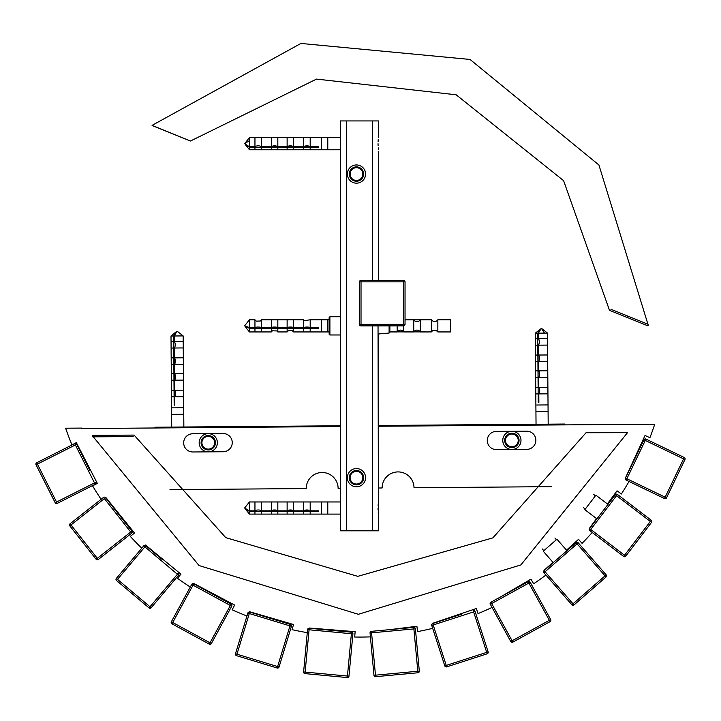 <?xml version="1.0" encoding="UTF-8"?>
<svg xmlns="http://www.w3.org/2000/svg" width="721" height="721" viewBox="0 0 721 721"><rect width="100%" height="100%" fill="white"/><g stroke="black" fill="none" stroke-linecap="round" stroke-linejoin="round"><path stroke-width="1.08" d="M629.009 481.466A311.202 311.202 0 0 1 621.376 493.993A311.202 311.202 0 0 0 629.009 481.466A311.202 311.202 0 0 1 621.376 493.993L617.059 490.812L607.379 503.943L617.059 490.812L607.379 503.943L617.059 490.812L621.376 493.993L617.059 490.812M378.48 426.246L654.749 424.218A311.202 311.202 0 0 1 649.909 437.719L645.034 435.475L625.927 477.149M101.111 499.302A311.202 311.202 0 0 1 92.567 485.846A311.202 311.202 0 0 0 101.111 499.302A311.202 311.202 0 0 1 92.567 485.846L97.344 483.385L76.354 442.631L71.965 444.893A311.202 311.202 0 0 1 65.611 428.202L81.689 428.094A296.025 296.025 0 0 0 81.861 428.553L340.528 426.544L81.861 428.553A296.025 296.025 0 0 1 81.689 428.094L65.611 428.202L81.689 428.094A296.025 296.025 0 0 0 81.861 428.553L340.528 426.544M526.672 431.167A9.112 9.112 0 0 1 535.856 440.207A9.112 9.112 0 0 1 526.817 449.381L496.454 449.616A9.112 9.112 0 0 1 487.279 440.576A9.112 9.112 0 0 1 496.318 431.401L526.672 431.167A9.112 9.112 0 0 1 535.856 440.207A9.112 9.112 0 0 1 526.817 449.381L496.454 449.616A9.112 9.112 0 0 1 487.279 440.576A9.112 9.112 0 0 1 496.318 431.401L526.672 431.167A9.112 9.112 0 0 1 535.856 440.207A9.112 9.112 0 0 1 526.817 449.381L496.454 449.616A9.112 9.112 0 0 1 487.279 440.576A9.112 9.112 0 0 1 496.318 431.401L526.672 431.167M223.068 433.528A9.112 9.112 0 0 1 232.252 442.568A9.112 9.112 0 0 1 223.213 451.743L192.858 451.977A9.112 9.112 0 0 1 183.675 442.946A9.112 9.112 0 0 1 192.714 433.763L223.068 433.528A9.112 9.112 0 0 1 232.252 442.568A9.112 9.112 0 0 1 223.213 451.743L192.858 451.977A9.112 9.112 0 0 1 183.675 442.946A9.112 9.112 0 0 1 192.714 433.763L223.068 433.528A9.112 9.112 0 0 1 232.252 442.568A9.112 9.112 0 0 1 223.213 451.743L192.858 451.977A9.112 9.112 0 0 1 183.675 442.946A9.112 9.112 0 0 1 192.714 433.763L223.068 433.528M378.48 488L382.139 487.973A15.943 15.943 0 0 1 397.956 471.913A15.943 15.943 0 0 1 414.016 487.729L551.556 486.657L414.016 487.729A15.943 15.943 0 0 0 397.956 471.913A15.943 15.943 0 0 0 382.139 487.973L378.48 488L378.399 501.843L378.038 325.865L378.48 523.212L378.48 488L382.139 487.973A15.943 15.943 0 0 1 397.956 471.913A15.943 15.943 0 0 1 414.016 487.729L551.556 486.657M340.528 488.297L338.113 488.315A15.943 15.943 0 0 0 322.053 472.498A15.943 15.943 0 0 0 306.236 488.568L169.976 489.622L306.236 488.568A15.943 15.943 0 0 1 322.053 472.498A15.943 15.943 0 0 1 338.113 488.315L340.528 488.297L338.113 488.315A15.943 15.943 0 0 0 322.053 472.498A15.943 15.943 0 0 0 306.236 488.568L169.976 489.622M141.767 548.212A311.202 311.202 0 0 1 130.321 536.397A311.202 311.202 0 0 0 141.767 548.212A311.202 311.202 0 0 1 130.321 536.397L134.503 533.026L105.464 497.553M190.281 587.038A311.202 311.202 0 0 1 177.501 578.296A311.202 311.202 0 0 0 190.281 587.038A311.202 311.202 0 0 1 177.501 578.296L180.908 574.15L145.525 545.004L145.209 545.382A1.514 1.514 0 0 1 145.858 545.707L162.117 559.397M246.961 616.004A311.202 311.202 0 0 1 232.153 609.822A311.202 311.202 0 0 0 246.961 616.004A311.202 311.202 0 0 1 232.153 609.822L234.658 605.072L194.12 583.659L231.08 604.153L193.751 583.83A1.514 1.514 0 0 0 191.696 584.434L171.364 621.763A1.514 1.514 0 0 0 171.977 623.827L209.306 644.15L230.359 605.487L193.03 585.164L193.751 583.83M307.281 632.65A311.202 311.202 0 0 1 292.041 629.667A311.202 311.202 0 0 0 307.281 632.65A311.202 311.202 0 0 1 292.041 629.667L293.546 624.512L249.43 612.03M370.414 636.877A311.202 311.202 0 0 1 354.705 637.031A311.202 311.202 0 0 0 370.414 636.877A311.202 311.202 0 0 1 354.705 637.031L355.138 631.677L309.417 628.279M416.909 626.279L389.917 629.622L416.909 626.279L389.917 629.622L416.909 626.279L417.567 631.605A311.202 311.202 0 0 0 432.681 628.342A311.202 311.202 0 0 1 417.567 631.605A311.202 311.202 0 0 0 432.681 628.342M492.037 607.433A311.202 311.202 0 0 1 478.041 613.607A311.202 311.202 0 0 0 492.037 607.433A311.202 311.202 0 0 1 478.041 613.607L476.32 608.524L432.897 623.223L444.641 619.681M530.935 579.152L501.257 596.519L530.935 579.152L501.257 596.519L530.935 579.152L533.639 583.785A311.202 311.202 0 0 0 545.923 575.052A311.202 311.202 0 0 1 533.639 583.785A311.202 311.202 0 0 0 545.923 575.052M544.409 570.032L552.962 562.344L544.562 570.194M578.494 539.371L566.508 550.159L578.494 539.371L566.508 550.159L578.494 539.371L582.081 543.355A311.202 311.202 0 0 0 592.22 532.477A311.202 311.202 0 0 1 582.081 543.355A311.202 311.202 0 0 0 592.22 532.477M589.859 527.718L596.564 518.615L590.057 527.862M97.344 483.385L92.567 485.846L97.344 483.385L76.354 442.631L71.965 444.893A311.202 311.202 0 0 1 65.611 428.202A311.202 311.202 0 0 0 71.965 444.893L76.354 442.631L97.344 483.385L76.354 442.631M134.503 533.026L130.321 536.397L134.503 533.026L105.726 497.337M180.908 574.15L177.501 578.296L180.908 574.15L145.525 545.004L145.209 545.382L145.525 545.004L180.908 574.15L145.525 545.004M234.658 605.072L232.153 609.822L234.658 605.072L194.12 583.659M293.546 624.512L292.041 629.667L293.546 624.512L249.52 611.714M355.138 631.677L354.705 637.031L355.138 631.677L309.435 628.027M476.32 608.524L478.041 613.607L476.32 608.524L432.897 623.223M645.034 435.475L649.909 437.719A311.202 311.202 0 0 0 654.749 424.218L638.707 424.218L654.749 424.218A311.202 311.202 0 0 1 649.909 437.719L645.034 435.475L625.837 477.104M684.95 459.529A1.514 1.514 0 0 0 684.238 457.502L645.944 439.071A1.514 1.514 0 0 0 643.916 439.783L625.477 478.086A1.514 1.514 0 0 0 626.188 480.105L664.492 498.544A1.514 1.514 0 0 0 666.519 497.832L684.95 459.529L645.277 440.441L626.846 478.744L625.477 478.086M651.532 522.374A1.514 1.514 0 0 0 651.243 520.247L617.455 494.453A1.514 1.514 0 0 0 615.328 494.741L589.544 528.529A1.514 1.514 0 0 0 589.832 530.656L623.62 556.441A1.514 1.514 0 0 0 625.747 556.161L651.532 522.374L650.324 521.445L616.536 495.66L590.751 529.448L589.544 528.529M543.922 572.762L545.067 571.762L573.006 603.792L606.181 574.853A1.514 1.514 0 0 1 606.037 576.998A1.514 1.514 0 0 0 606.181 574.853L578.242 542.823A1.514 1.514 0 0 0 576.097 542.679L544.067 570.617A1.514 1.514 0 0 0 543.922 572.762L571.861 604.793A1.514 1.514 0 0 0 574.006 604.937L606.037 576.998L577.097 543.823L545.067 571.762L544.067 570.617M490.298 604.27L491.632 603.54L512.838 642.123L550.087 621.646A1.514 1.514 0 0 0 550.682 619.582L530.214 582.334A1.514 1.514 0 0 0 528.151 581.739L490.902 602.215A1.514 1.514 0 0 0 490.298 604.27L510.774 641.519A1.514 1.514 0 0 0 512.838 642.123L550.087 621.646L549.357 620.312L528.881 583.064L491.632 603.54L490.902 602.215M461.251 614.31L432.717 623.53A1.514 1.514 0 0 0 431.744 625.44L444.803 665.889A1.514 1.514 0 0 0 446.714 666.862L487.162 653.803L486.702 652.352L473.634 611.904L433.186 624.972L432.717 623.53M431.744 625.44L433.186 624.972L446.714 666.862L487.162 653.803A1.514 1.514 0 0 0 488.144 651.892L475.076 611.444L473.634 611.904L473.165 610.462A1.514 1.514 0 0 1 475.076 611.444A1.514 1.514 0 0 0 473.165 610.462M488.144 651.892A1.514 1.514 0 0 1 487.162 653.803A1.514 1.514 0 0 0 488.144 651.892L444.803 665.889A1.514 1.514 0 0 0 446.714 666.862M417.946 672.765A1.514 1.514 0 0 0 419.316 671.116L415.395 628.784A1.514 1.514 0 0 0 413.746 627.414L371.423 631.335A1.514 1.514 0 0 0 370.053 632.984L373.965 675.307A1.514 1.514 0 0 0 375.614 676.677L417.946 672.765L413.89 628.928L371.558 632.84L371.423 631.335M347.306 677.56A1.514 1.514 0 0 0 348.964 676.19L352.911 633.867A1.514 1.514 0 0 0 351.542 632.209L309.219 628.261A1.514 1.514 0 0 0 307.561 629.631L303.613 671.954A1.514 1.514 0 0 0 304.983 673.612L347.306 677.56L347.45 676.046L351.397 633.723L309.075 629.775L309.219 628.261M330.38 630.235L322.062 629.46M277.17 668.016A1.514 1.514 0 0 0 279.063 667.006L291.419 626.333A1.514 1.514 0 0 0 290.41 624.44L249.745 612.084A1.514 1.514 0 0 0 247.844 613.093L235.488 653.767A1.514 1.514 0 0 0 236.506 655.659L277.17 668.016L277.612 666.565L289.968 625.891L249.304 613.535L249.745 612.084M231.08 604.153A1.514 1.514 0 0 1 231.693 606.217L230.359 605.487L231.08 604.153A1.514 1.514 0 0 1 231.693 606.217L211.361 643.547A1.514 1.514 0 0 1 209.306 644.15M145.858 545.707L116.523 580.54L149.04 607.92A1.514 1.514 0 0 0 151.176 607.74L178.556 575.223A1.514 1.514 0 0 0 178.375 573.087L177.393 574.249L143.722 545.887A1.514 1.514 0 0 1 145.858 545.707L155.439 553.773M143.722 545.887L116.342 578.404A1.514 1.514 0 0 0 116.523 580.54A1.514 1.514 0 0 1 116.342 578.404A1.514 1.514 0 0 0 116.523 580.54A1.514 1.514 0 0 1 116.342 578.404L150.013 606.758L177.393 574.249L178.556 575.223A1.514 1.514 0 0 0 178.375 573.087A1.514 1.514 0 0 1 178.556 575.223A1.514 1.514 0 0 0 178.375 573.087M103.463 497.445L104.401 498.644L69.82 525.888L96.127 559.271A1.514 1.514 0 0 0 98.263 559.523L131.646 533.225A1.514 1.514 0 0 0 131.898 531.089L105.59 497.697A1.514 1.514 0 0 0 103.463 497.445L70.072 523.752A1.514 1.514 0 0 0 69.82 525.888L96.127 559.271L130.708 532.026L104.401 498.644L105.59 497.697M90.044 470.705L76.714 444.271A1.514 1.514 0 0 0 74.678 443.604L36.726 462.729A1.514 1.514 0 0 0 36.05 464.775L55.184 502.726L94.496 482.917L75.363 444.956L76.714 444.271L82.527 455.798M74.678 443.604L75.363 444.956L36.05 464.775L55.184 502.726A1.514 1.514 0 0 0 57.22 503.402L95.181 484.269L94.496 482.917L95.848 482.232A1.514 1.514 0 0 1 95.181 484.269A1.514 1.514 0 0 0 95.848 482.232M57.22 503.402A1.514 1.514 0 0 1 55.184 502.726A1.514 1.514 0 0 0 57.22 503.402L36.726 462.729A1.514 1.514 0 0 0 36.05 464.775M607.965 504.394L595.897 495.183L591.968 500.329L584.839 509.666L596.907 518.877M566.949 550.664L556.963 539.218L543.237 551.195L553.214 562.632M118.659 435.178L114.828 435.196M92.802 435.313L134.097 435.096L225.772 537.659L357.778 576.34L492.885 537.875L586.047 432.726M115.702 435.196L113.576 436.719L112.873 435.205M626.955 432.51L586.38 432.726L627.495 432.663L520.868 564.94L358.337 614.292L199.032 565.543L93.27 436.827L92.648 436.827L113.576 436.719M133.151 436.62L113.693 436.719M520.986 440.315A9.112 9.112 0 0 1 511.946 449.498A9.112 9.112 0 0 1 502.762 440.459A9.112 9.112 0 0 1 511.802 431.284A9.112 9.112 0 0 1 520.986 440.315M217.381 442.685A9.112 9.112 0 0 1 208.342 451.86A9.112 9.112 0 0 1 199.167 442.82A9.112 9.112 0 0 1 208.198 433.645A9.112 9.112 0 0 1 217.381 442.685M172.301 414.35L171.616 414.359L171.715 427.093L155.015 427.229L155.024 427.986M176.618 331.849L173.626 335.995L174.049 390.232L171.427 390.259L171.481 396.757L174.103 396.739L174.167 405.175L174.815 405.166L174.752 396.73L183.621 396.667L183.711 407.762L171.562 407.852L171.616 414.359L183.756 414.26L183.855 427.003L340.528 425.787L155.015 427.229M564.876 424.038L378.48 425.489L536.036 424.263L535.937 411.52L548.086 411.43L548.185 424.164L564.876 424.038L564.885 424.795M511.802 431.284A9.112 9.112 0 0 1 519.796 444.884A9.112 9.112 0 0 1 504.024 445.001A9.112 9.112 0 0 1 511.802 431.284M511.82 433.204A7.183 7.183 0 0 0 504.691 440.441A7.183 7.183 0 0 0 511.928 447.57A7.183 7.183 0 0 0 519.057 440.333A7.183 7.183 0 0 0 511.82 433.204M511.919 446.75A6.354 6.354 0 0 0 517.354 437.169A6.354 6.354 0 0 0 506.34 437.25A6.354 6.354 0 0 0 511.919 446.75M208.198 433.645A9.112 9.112 0 0 1 216.192 447.245A9.112 9.112 0 0 1 200.42 447.371A9.112 9.112 0 0 1 208.198 433.645M208.216 435.574A7.183 7.183 0 0 0 201.087 442.811A7.183 7.183 0 0 0 208.324 449.931A7.183 7.183 0 0 0 215.453 442.694A7.183 7.183 0 0 0 208.216 435.574M208.324 449.111A6.354 6.354 0 0 0 213.749 439.531A6.354 6.354 0 0 0 202.745 439.621A6.354 6.354 0 0 0 208.324 449.111M171.481 396.757L171.562 407.852L172.247 407.852M174.32 341.502L174.275 335.986L183.152 335.923L183.197 341.43L174.32 341.502A3.794 1.748 -90.4 0 1 174.374 348L183.242 347.937L183.323 357.796L174.446 357.868A3.794 1.748 -90.4 0 1 174.5 364.375L183.368 364.303L183.44 373.604L174.572 373.667A3.794 1.748 -90.4 0 1 174.626 380.174L183.494 380.102L183.576 390.16L174.698 390.232A3.794 1.748 -90.4 0 1 174.752 396.73M174.275 335.986L177.042 331.11L183.152 335.923M174.049 390.232L174.103 396.739M174.87 358.607L174.906 363.627M174.987 374.415L175.032 379.426M175.122 390.971L175.158 395.982M181.169 373.622L183.44 373.604L183.494 380.102M173.923 373.676L171.301 373.694L171.346 380.201L173.968 380.183M181.043 357.814L183.323 357.796L183.368 364.303M181.295 390.178L183.576 390.16L183.621 396.667M176.194 331.795L171.003 336.013L173.626 335.995M173.671 341.502L171.048 341.529L171.102 348.027L173.716 348.009M174.698 390.232L174.626 380.174M174.572 373.667L174.5 364.375M174.446 357.868L174.374 348M179.917 341.457L183.197 341.43L183.242 347.937M173.797 357.877L171.174 357.895L171.228 364.402L173.851 364.375M540.93 328.974L537.704 333.165L538.127 387.402L535.748 387.42L535.802 393.927L538.172 393.909L538.245 402.336L538.875 402.336L538.803 393.9L547.942 393.828L548.032 404.923L536.721 405.013M538.38 338.663L538.335 333.156L547.473 333.084L547.518 338.6L538.38 338.663A3.794 1.92 -90.4 0 1 538.425 345.17L547.563 345.098L547.645 354.966L538.506 355.038A3.794 1.92 -90.4 0 1 538.551 361.536L547.699 361.464L547.771 370.765L538.623 370.837A3.794 1.92 -90.4 0 1 538.677 377.344L547.816 377.272L547.897 387.321L538.758 387.393A3.794 1.92 -90.4 0 1 538.803 393.9M538.335 333.156L541.363 328.271L544.472 333.111M538.127 387.402L538.172 393.909M539.047 355.976L539.083 360.59M539.164 371.784L539.2 376.389M539.299 388.34L539.335 392.954M545.491 370.783L547.771 370.765L547.816 377.272M537.992 370.846L535.622 370.864L535.676 377.362L538.046 377.344M545.364 354.984L547.645 354.966L547.699 361.464M545.617 387.339L547.897 387.321L547.942 393.828M540.489 328.983L535.333 333.183L537.704 333.165M537.749 338.672L535.37 338.69L535.424 345.197L537.794 345.179M536.775 411.52L535.937 411.52L535.802 393.927M538.758 387.393L538.677 377.344M538.623 370.837L538.551 361.536M538.506 355.038L538.425 345.17M544.508 338.618L547.518 338.6L547.563 345.098M537.875 355.038L535.496 355.056L535.55 361.563L537.92 361.545M356.462 164.947A9.112 9.112 0 0 1 365.574 174.058A9.112 9.112 0 0 1 356.462 183.17A9.112 9.112 0 0 1 347.36 174.058A9.112 9.112 0 0 1 356.462 164.947A9.112 9.112 0 0 1 365.574 174.058A9.112 9.112 0 0 1 356.462 183.17A9.112 9.112 0 0 1 347.36 174.058A9.112 9.112 0 0 1 356.462 164.947M346.603 120.93L378.48 120.93L378.399 137.513L378.48 120.93L340.528 120.93L346.603 120.93L346.603 530.8L378.48 530.8L378.48 516.029L378.48 530.8L378.48 516.029L378.48 530.8L372.406 530.8L372.406 325.865L372.406 530.8L346.603 530.8L346.603 120.93M356.462 468.56A9.112 9.112 0 0 1 365.574 477.672A9.112 9.112 0 0 1 356.462 486.783A9.112 9.112 0 0 1 347.36 477.672A9.112 9.112 0 0 1 356.462 468.56A9.112 9.112 0 0 1 365.574 477.672A9.112 9.112 0 0 1 356.462 486.783A9.112 9.112 0 0 1 347.36 477.672A9.112 9.112 0 0 1 356.462 468.56M378.48 151.698L378.48 280.325L378.48 151.698M378.237 139.541L378.092 141.559L378.237 139.541M378.038 143.695L378.092 145.768L378.038 143.695M378.237 147.85L378.39 149.77L378.237 147.85M378.48 425.489L378.48 333.976L378.48 425.489M378.237 503.88L378.092 505.89L378.237 503.88M378.038 508.035L378.092 510.098L378.038 508.035M378.237 512.189L378.39 514.109L378.237 512.189M340.528 530.8L346.603 530.8L340.528 530.8L340.528 120.93L340.528 530.8M347.36 174.058A9.112 9.112 0 0 1 361.023 166.172A9.112 9.112 0 0 1 361.023 181.944A9.112 9.112 0 0 1 347.36 174.058M349.288 174.058A7.183 7.183 0 0 0 356.462 181.241A7.183 7.183 0 0 0 363.645 174.058A7.183 7.183 0 0 0 356.462 166.875A7.183 7.183 0 0 0 349.288 174.058M362.825 174.058A6.354 6.354 0 0 0 353.29 168.552A6.354 6.354 0 0 0 353.29 179.565A6.354 6.354 0 0 0 362.825 174.058M347.36 477.672A9.112 9.112 0 0 1 361.023 469.786A9.112 9.112 0 0 1 361.023 485.557A9.112 9.112 0 0 1 347.36 477.672M349.288 477.672A7.183 7.183 0 0 0 356.462 484.854A7.183 7.183 0 0 0 363.645 477.672A7.183 7.183 0 0 0 356.462 470.489A7.183 7.183 0 0 0 349.288 477.672M362.825 477.672A6.354 6.354 0 0 0 353.29 472.165A6.354 6.354 0 0 0 353.29 483.178A6.354 6.354 0 0 0 362.825 477.672M245.32 508.458L249.439 511.486L303.685 511.486L303.685 514.1L310.192 514.1L310.192 511.486L318.628 511.486L318.628 510.828L310.192 510.828L310.192 501.96L321.287 501.96L321.287 513.424M254.955 510.828L249.439 510.828L249.439 501.96L254.955 501.96L254.955 510.828A3.794 1.748 180 0 1 261.453 510.828L261.453 501.96L271.321 501.96L271.321 510.828A3.794 1.748 180 0 1 277.828 510.828L277.828 501.96L287.129 501.96L287.129 510.828A3.794 1.748 180 0 1 293.627 510.828L293.627 501.96L303.685 501.96L303.685 510.828A3.794 1.748 180 0 1 310.192 510.828M249.439 510.828L244.581 508.035L249.439 501.96M303.685 511.486L310.192 511.486M272.069 510.423L277.08 510.423M287.868 510.423L292.879 510.423M304.433 510.423L309.444 510.423M287.129 504.24L287.129 501.96L293.627 501.96M287.129 511.486L287.129 514.1L293.627 514.1L293.627 511.486M271.321 504.24L271.321 501.96L277.828 501.96M303.685 504.24L303.685 501.96L310.192 501.96M245.266 508.891L249.439 514.1L249.439 511.486M254.955 511.486L254.955 514.1L261.453 514.1L261.453 511.486M327.785 513.424L327.785 501.96L340.528 501.96M303.685 510.828L293.627 510.828M287.129 510.828L277.828 510.828M271.321 510.828L261.453 510.828M254.955 505.232L254.955 501.96L261.453 501.96M271.321 511.486L271.321 514.1L277.828 514.1L277.828 511.486M245.275 144.137L249.439 147.399L303.685 147.399L303.685 149.77L310.192 149.77L310.192 147.399L318.628 147.399L318.628 146.769L310.192 146.769L310.192 137.63L321.287 137.63L321.287 148.941M254.955 146.769L249.439 146.769L249.439 137.63L254.955 137.63L254.955 146.769A3.794 1.92 180 0 1 261.453 146.769L261.453 137.63L271.321 137.63L271.321 146.769A3.794 1.92 180 0 1 277.828 146.769L277.828 137.63L287.129 137.63L287.129 146.769A3.794 1.92 180 0 1 293.627 146.769L293.627 137.63L303.685 137.63L303.685 146.769A3.794 1.92 180 0 1 310.192 146.769M249.439 146.769L244.581 143.695L249.439 140.631M303.685 147.399L310.192 147.399M272.268 146.228L276.882 146.228M288.076 146.228L292.681 146.228M304.632 146.228L309.246 146.228M287.129 139.901L287.129 137.63L293.627 137.63M287.129 147.399L287.129 149.77L293.627 149.77L293.627 147.399M271.321 139.901L271.321 137.63L277.828 137.63M303.685 139.901L303.685 137.63L310.192 137.63M245.284 144.579L249.439 149.77L249.439 147.399M254.955 147.399L254.955 149.77L261.453 149.77L261.453 147.399M327.785 148.941L327.785 137.63L340.528 137.63M303.685 146.769L293.627 146.769M287.129 146.769L277.828 146.769M271.321 146.769L261.453 146.769M254.955 140.631L254.955 137.63L261.453 137.63M271.321 147.399L271.321 149.77L277.828 149.77L277.828 147.399M245.717 326.262L245.212 326.658L249.439 328.28L303.685 328.28L303.685 331.939L310.192 331.939L310.192 328.28L318.628 328.28L318.628 327.559L310.192 327.559L310.192 319.791L321.287 319.791L321.287 331.696M254.955 327.559L249.439 327.559L249.439 319.791L254.955 319.791L254.955 327.559A3.794 1.063 180 0 1 261.453 327.559L261.453 319.791L271.321 319.791L271.321 327.559A3.794 1.063 180 0 1 277.828 327.559L277.828 319.791L287.129 319.791L287.129 327.559A3.794 1.063 180 0 1 293.627 327.559L293.627 319.791L303.685 319.791L303.685 327.559A3.794 1.063 180 0 1 310.192 327.559M249.439 327.559L244.581 325.865L249.439 319.791M303.685 328.28L310.192 328.28M264.625 327.631L318.628 327.559M287.129 328.28L287.129 331.939L288.643 330.515L291.933 330.434L293.627 331.939L293.627 328.28M245.212 326.658L249.439 331.939L249.439 328.28M254.955 328.28L254.955 331.939L261.453 331.939L261.453 328.28M327.785 331.696L327.785 319.791L329.146 319.791M303.685 327.559L293.627 327.559M287.129 327.559L277.828 327.559M271.321 327.559L261.453 327.559M271.321 328.28L271.321 331.939L272.376 330.804L276.963 330.939L277.828 331.939L277.828 328.28M329.903 316.753L329.903 334.977L329.146 334.211L329.146 317.519L329.903 316.753L340.528 316.753M389.106 325.865L389.106 333.048L378.48 333.976M389.863 325.865L389.863 332.219L389.106 333.048M307.344 327.631L307.344 327.055M431.347 331.885L432.726 330.588L436.115 330.416L437.845 331.939L437.845 319.791L436.466 321.142L433.294 321.404L431.347 319.791L431.347 331.885M389.863 331.939L397.181 331.939A3.794 3.794 0 0 1 403.688 331.939L413.746 331.939A3.794 3.794 0 0 1 420.244 331.939L428.68 331.939L420.244 331.885L420.244 319.845L428.68 319.791L420.244 319.791A3.794 3.794 0 0 1 413.746 319.791L405.04 319.791M431.347 331.939L428.68 331.885M420.244 331.885L389.863 331.885M420.244 319.845L405.04 319.845M428.68 319.845L431.347 319.791M397.181 325.865L397.181 331.885M403.688 331.885L403.688 325.856M413.746 319.845L413.746 331.885M437.845 331.939L450.589 331.939L450.589 319.791L437.845 319.791M361.023 325.865L403.526 325.865A1.514 1.514 0 0 0 405.04 324.351L405.04 281.839A1.514 1.514 0 0 0 403.526 280.325L361.023 280.325L361.023 324.351L403.526 324.351L403.526 325.865L361.023 325.865A1.514 1.514 0 0 1 359.5 324.351L405.04 324.351A1.514 1.514 0 0 1 403.526 325.865L361.023 325.865A1.514 1.514 0 0 1 359.5 324.351L403.526 324.351L403.526 281.839L405.04 281.839L405.04 324.351A1.514 1.514 0 0 1 403.526 325.865L361.023 325.865A1.514 1.514 0 0 1 359.5 324.351L403.526 324.351L403.526 325.865A1.514 1.514 0 0 0 405.04 324.351L405.04 281.839A1.514 1.514 0 0 0 403.526 280.325L361.023 280.325L361.023 324.351L405.04 324.351L405.04 281.839A1.514 1.514 0 0 0 403.526 280.325L361.023 280.325L361.023 324.351L403.526 324.351L403.526 280.325A1.514 1.514 0 0 1 405.04 281.839L405.04 324.351A1.514 1.514 0 0 1 403.526 325.865L361.023 325.865A1.514 1.514 0 0 1 359.5 324.351L403.526 324.351L403.526 325.865L361.023 325.865A1.514 1.514 0 0 1 359.5 324.351L405.04 324.351A1.514 1.514 0 0 1 403.526 325.865L361.023 325.865A1.514 1.514 0 0 1 359.5 324.351L403.526 324.351L403.526 281.839L361.023 281.839L361.023 324.351L403.526 324.351L403.526 325.865A1.514 1.514 0 0 0 405.04 324.351L405.04 281.839A1.514 1.514 0 0 0 403.526 280.325L361.023 280.325L361.023 324.351L405.04 324.351L405.04 281.839A1.514 1.514 0 0 0 403.526 280.325L361.023 280.325L361.023 324.351L403.526 324.351L403.526 281.839L405.04 281.839A1.514 1.514 0 0 0 403.526 280.325L361.023 280.325L361.023 325.865A1.514 1.514 0 0 1 359.5 324.351L361.023 324.351L361.023 325.865L403.526 325.865A1.514 1.514 0 0 0 405.04 324.351L405.04 281.839A1.514 1.514 0 0 0 403.526 280.325L361.023 280.325L361.023 325.865A1.514 1.514 0 0 1 359.5 324.351L361.023 324.351L361.023 325.865L403.526 325.865A1.514 1.514 0 0 0 405.04 324.351L405.04 281.839A1.514 1.514 0 0 0 403.526 280.325L361.023 280.325L361.023 325.865A1.514 1.514 0 0 1 359.5 324.351L361.023 324.351L361.023 325.865L403.526 325.865A1.514 1.514 0 0 0 405.04 324.351L405.04 281.839A1.514 1.514 0 0 0 403.526 280.325L361.023 280.325L361.023 325.865A1.514 1.514 0 0 1 359.5 324.351L361.023 324.351L361.023 325.865L403.526 325.865A1.514 1.514 0 0 0 405.04 324.351L405.04 281.839A1.514 1.514 0 0 0 403.526 280.325L361.023 280.325L361.023 325.865A1.514 1.514 0 0 1 359.5 324.351L361.023 324.351L361.023 325.865L403.526 325.865A1.514 1.514 0 0 0 405.04 324.351L405.04 281.839A1.514 1.514 0 0 0 403.526 280.325L361.023 280.325L361.023 325.865A1.514 1.514 0 0 1 359.5 324.351L361.023 324.351L361.023 325.865A1.514 1.514 0 0 1 359.5 324.351L359.5 281.839A1.514 1.514 0 0 1 361.023 280.325L361.023 281.839L359.5 281.839A1.514 1.514 0 0 1 361.023 280.325A1.514 1.514 0 0 0 359.5 281.839L359.5 324.351L359.5 281.839A1.514 1.514 0 0 1 361.023 280.325A1.514 1.514 0 0 0 359.5 281.839L359.5 324.351L359.5 281.839A1.514 1.514 0 0 1 361.023 280.325A1.514 1.514 0 0 0 359.5 281.839L359.5 324.351L359.5 281.839A1.514 1.514 0 0 1 361.023 280.325A1.514 1.514 0 0 0 359.5 281.839L359.5 324.351L359.5 281.839A1.514 1.514 0 0 1 361.023 280.325A1.514 1.514 0 0 0 359.5 281.839L359.5 324.351L359.5 281.839A1.514 1.514 0 0 1 361.023 280.325L403.526 280.325A1.514 1.514 0 0 1 405.04 281.839A1.514 1.514 0 0 0 403.526 280.325A1.514 1.514 0 0 1 405.04 281.839L403.526 281.839L403.526 280.325A1.514 1.514 0 0 1 405.04 281.839L359.5 281.839L359.5 324.351A1.514 1.514 0 0 0 361.023 325.865A1.514 1.514 0 0 1 359.5 324.351A1.514 1.514 0 0 0 361.023 325.865A1.514 1.514 0 0 1 359.5 324.351A1.514 1.514 0 0 0 361.023 325.865A1.514 1.514 0 0 1 359.5 324.351A1.514 1.514 0 0 0 361.023 325.865A1.514 1.514 0 0 1 359.5 324.351A1.514 1.514 0 0 0 361.023 325.865A1.514 1.514 0 0 1 359.5 324.351A1.514 1.514 0 0 0 361.023 325.865M623.809 316.122L627.369 317.555M647.791 325.802L609.497 310.336L563.597 180.656L456.141 94.775L316.537 79.094L190.452 141.028M626.549 317.222L629.1 316.618L648.503 324.459L647.936 325.865M152.519 125.706L190.146 140.91L152.077 125.364L300.927 43.44L470.029 59.446L598.917 165.001L647.927 324.225L648.503 324.459M610.957 309.291L628.991 316.573M643.916 439.783L645.277 440.441L645.944 439.071A1.514 1.514 0 0 0 643.916 439.783M684.238 457.502L665.15 497.175L666.519 497.832A1.514 1.514 0 0 1 664.492 498.544L665.15 497.175L626.846 478.744L626.188 480.105M615.328 494.741L616.536 495.66L617.455 494.453A1.514 1.514 0 0 0 615.328 494.741M651.243 520.247L624.539 555.242L625.747 556.161A1.514 1.514 0 0 1 623.62 556.441L624.539 555.242L590.751 529.448L589.832 530.656M576.097 542.679L577.097 543.823L578.242 542.823A1.514 1.514 0 0 0 576.097 542.679M574.006 604.937A1.514 1.514 0 0 1 571.861 604.793L573.006 603.792L574.006 604.937M606.181 574.853A1.514 1.514 0 0 1 606.037 576.998M528.151 581.739L528.881 583.064L530.214 582.334A1.514 1.514 0 0 0 528.151 581.739M512.838 642.123A1.514 1.514 0 0 1 510.774 641.519L550.682 619.582M413.746 627.414L413.89 628.928L415.395 628.784A1.514 1.514 0 0 0 413.746 627.414M419.316 671.116L375.479 675.171L375.614 676.677A1.514 1.514 0 0 1 373.965 675.307L375.479 675.171L371.558 632.84L370.053 632.984M351.542 632.209L351.397 633.723L352.911 633.867A1.514 1.514 0 0 0 351.542 632.209M348.964 676.19L305.127 672.098L304.983 673.612A1.514 1.514 0 0 1 303.613 671.954L305.127 672.098L309.075 629.775L307.561 629.631M290.41 624.44L289.968 625.891L291.419 626.333A1.514 1.514 0 0 0 290.41 624.44M279.063 667.006L236.948 654.208L236.506 655.659A1.514 1.514 0 0 1 235.488 653.767L236.948 654.208L249.304 613.535L247.844 613.093M211.361 643.547L172.698 622.493L171.977 623.827A1.514 1.514 0 0 1 171.364 621.763L172.698 622.493L193.03 585.164L191.696 584.434M149.04 607.92L150.013 606.758L151.176 607.74M131.898 531.089L130.708 532.026L131.646 533.225A1.514 1.514 0 0 0 131.898 531.089M69.82 525.888A1.514 1.514 0 0 1 70.072 523.752L98.263 559.523M372.406 280.325L372.406 120.93L372.406 280.325M403.526 281.839L403.526 280.325A1.514 1.514 0 0 1 405.04 281.839L359.5 281.839L403.526 281.839L403.526 280.325A1.514 1.514 0 0 1 405.04 281.839L403.526 281.839L403.526 280.325A1.514 1.514 0 0 1 405.04 281.839L359.5 281.839L403.526 281.839L403.526 280.325A1.514 1.514 0 0 1 405.04 281.839L403.526 281.839L403.526 280.325A1.514 1.514 0 0 1 405.04 281.839L359.5 281.839L403.526 281.839L403.526 280.325A1.514 1.514 0 0 1 405.04 281.839L403.526 281.839L403.526 280.325A1.514 1.514 0 0 1 405.04 281.839L359.5 281.839L403.526 281.839L403.526 280.325A1.514 1.514 0 0 1 405.04 281.839L403.526 281.839L403.526 280.325L403.526 281.839L359.5 281.839L403.526 281.839L403.526 325.865L403.526 324.351L405.04 324.351L403.526 324.351L403.526 281.839L403.526 325.865L403.526 324.351L405.04 324.351L403.526 324.351L403.526 281.839L403.526 325.865L403.526 324.351L405.04 324.351L403.526 324.351L403.526 281.839L403.526 325.865L403.526 324.351L405.04 324.351L403.526 324.351L403.526 281.839M583.442 507.638L585.308 509.062M593.59 494.372L595.438 495.787M542.309 548.969L543.814 550.7M554.909 538.019L556.396 539.723M92.648 436.827L92.639 435.313M171.346 380.201L171.427 390.259M171.003 336.013L171.048 341.529M183.711 407.762L183.756 414.26M171.102 348.027L171.174 357.895M171.228 364.402L171.301 373.694M541.363 328.271L547.473 333.084M535.676 377.362L535.748 387.42M535.333 333.183L535.37 338.69M548.032 404.923L548.086 411.43M535.424 345.197L535.496 355.056M535.55 361.563L535.622 370.864M310.192 514.1L340.528 514.1M293.627 514.1L303.685 514.1M249.439 514.1L254.955 514.1M321.287 501.96L327.785 501.96M261.453 514.1L271.321 514.1M277.828 514.1L287.129 514.1M310.192 149.77L340.528 149.77M244.581 143.695L249.439 137.63M293.627 149.77L303.685 149.77M249.439 149.77L254.955 149.77M321.287 137.63L327.785 137.63M261.453 149.77L271.321 149.77M277.828 149.77L287.129 149.77M310.192 331.939L329.146 331.939M287.129 319.791L293.627 319.791M293.627 331.939L303.685 331.939M271.321 319.791L277.828 319.791M303.685 319.791L304.406 320.665L310.192 319.791M249.439 331.939L254.955 331.939M321.287 319.791L327.785 319.791M261.453 331.939L271.321 331.939M254.955 319.791L256.334 321.142L260.272 321.016L261.453 319.791M277.828 331.939L287.129 331.939M329.903 334.977L340.528 334.977"/></g></svg>
